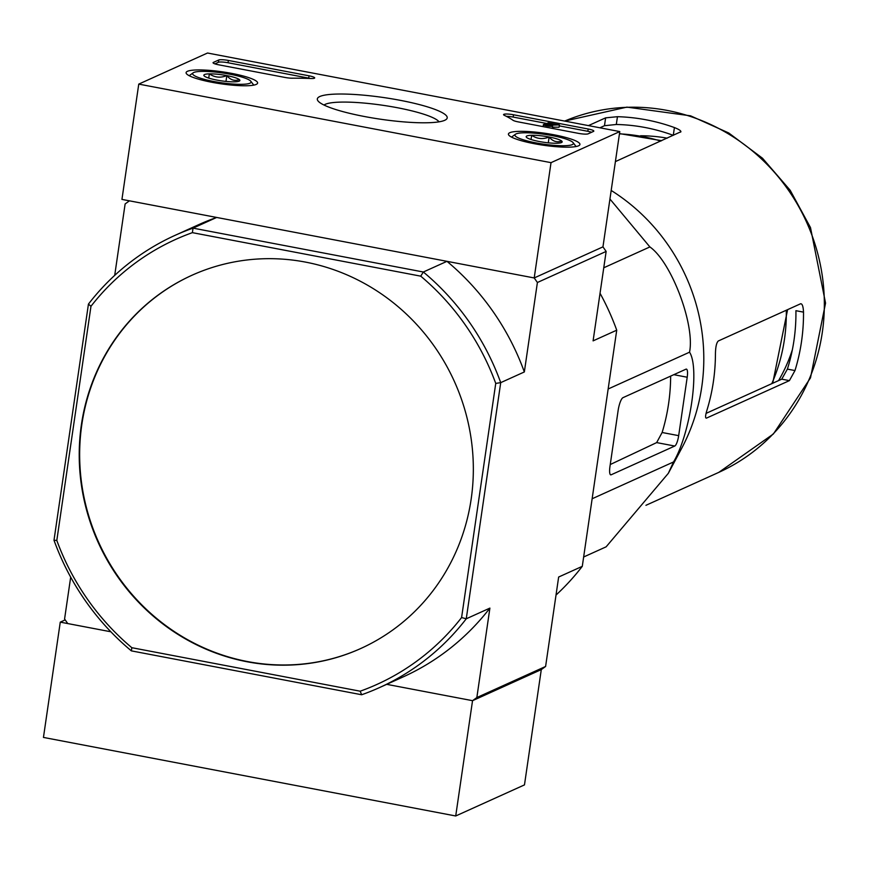<?xml version="1.0" encoding="UTF-8"?>
<svg xmlns="http://www.w3.org/2000/svg" width="869" height="869" viewBox="0 0 869 869"><rect width="100%" height="100%" fill="white"/><g stroke="black" fill="none" stroke-linecap="round" stroke-linejoin="round"><path stroke-width="1.3" d="M611.189 190.452A191.821 183.033 65.7 0 1 688.487 434.098A191.821 183.033 65.7 0 1 681.687 448.295L668.337 473.312L673.529 461.96C690.268 433.892 699.925 368.098 689.541 352.195C695.146 324.854 671.411 261.938 649.882 246.937L609.94 199.023M583.642 556.996L606.127 546.829L668.337 473.312M609.929 466.74A9.45 2.346 100.8 0 0 610.733 474.854A9.45 2.346 100.8 0 0 611.157 474.789L674.757 446.036A9.45 2.346 100.8 0 0 678.678 435.651L687.205 377.233A9.45 2.346 100.8 0 0 686.391 369.119A9.45 2.346 100.8 0 0 685.967 369.184L623.019 397.644A11.818 2.933 100.8 0 0 618.109 410.624L609.929 466.74M678.678 435.651L662.124 432.501L656.66 442.593L610.244 464.546M662.124 432.501A194.862 185.933 -114.3 0 0 668.587 403.716A194.862 185.933 -114.3 0 0 670.651 376.103M599.892 127.786L604.476 125.712L616.306 124.484A183.946 175.516 -114.3 0 1 673.279 135.336L674.42 127.558A191.821 183.033 -114.3 0 0 617.446 116.696L605.628 117.847L604.476 125.712M794.983 370.552L787.39 369.108A183.946 175.516 -114.3 0 0 795.917 310.689L803.51 312.134C803.238 306.453 802.283 303.661 800.621 303.759L718.337 340.963C716.49 342.603 715.524 347.068 715.426 354.335A191.821 183.033 65.7 0 1 706.899 410.374C705.291 415.708 705.161 418.282 706.475 418.119L789.41 380.622L794.983 370.552A191.821 183.033 -114.3 0 0 803.51 312.134M787.39 369.108L781.742 379.166L706.073 413.372M588.465 125.603L605.628 117.847M615.393 161.601L680.948 131.719M680.579 132.131C681.622 131.143 679.569 129.611 674.42 127.558M649.882 246.937L603.759 267.782M689.541 352.195L608.148 388.997M673.529 461.96L592.137 498.763M192.114 275.191A204.823 195.438 -114.3 0 0 98.631 542.245A204.823 195.438 -114.3 0 0 360.874 648.459M305.432 262.09A204.823 195.438 -114.3 0 0 191.897 275.288A204.823 195.438 -114.3 0 0 98.197 542.441A204.823 195.438 -114.3 0 0 360.657 648.556A204.823 195.438 -114.3 0 0 471.172 499.056A204.823 195.438 -114.3 0 0 305.432 262.09M114.708 275.375L125.125 203.954L129.438 200.826L216.674 217.446L193.037 228.134L192.386 232.653A244.211 233.011 65.7 0 0 90.973 306.29L88.442 304.085A248.154 236.77 65.7 0 1 175.125 235.325A248.154 236.77 65.7 0 1 193.037 228.134L423.344 272.008L446.97 261.33A248.154 236.77 -114.3 0 1 524.344 371.954L500.718 382.642A248.154 236.77 65.7 0 0 423.344 272.008L420.726 276.157A244.211 233.011 65.7 0 1 495.743 383.414L500.718 382.642L466.262 618.793A248.154 236.77 65.7 0 1 379.579 687.553A248.154 236.77 65.7 0 1 361.667 694.755L360.179 691.203L131.827 647.698A244.211 233.011 65.7 0 1 56.811 540.442L53.997 540.246A248.154 236.77 65.7 0 0 131.36 650.87L131.827 647.698M65.208 619.901L60.265 622.139L43.45 737.423L455.714 815.98L472.54 700.686L541.289 669.597L472.54 700.686L386.716 684.337L472.54 700.686L476.842 697.557L489.899 608.104L466.262 618.793L461.591 617.555A244.211 233.011 65.7 0 1 360.179 691.203M420.726 276.157L192.386 232.653M90.973 306.29L56.811 540.442M495.743 383.414L461.591 617.555M361.667 694.755L131.36 650.87M600.044 293.287A248.154 236.77 -114.3 0 1 616.729 330.187L593.092 340.865L606.149 251.423L602.956 246.861L534.207 277.95L446.97 261.33M556.019 595.059A248.154 236.77 -114.3 0 0 582.284 566.338L558.648 577.027L545.602 666.469L541.289 669.597L524.474 784.892L455.714 815.98M476.842 697.557L545.602 666.469M379.579 687.553L403.216 676.875A248.154 236.77 -114.3 0 0 489.899 608.104M524.344 371.954L537.4 282.501L534.207 277.95L602.956 246.861L619.782 131.577L551.022 162.655L138.758 84.108L207.506 53.02L619.782 131.577M537.4 282.501L606.149 251.423M216.674 217.446A248.154 236.77 -114.3 0 0 198.751 224.637L175.125 235.325M88.442 304.085L53.997 540.246M70.682 577.146L64.578 619.01L67.76 623.562L110.852 631.774L60.265 622.139M616.729 330.187L582.284 566.338M138.758 84.108L121.942 199.403L534.207 277.95L551.022 162.655M593.516 131.404L588.15 133.826A7.875 1.314 -171.7 0 1 578.504 133.37L518.272 121.899A7.875 1.314 -171.7 0 1 512.949 120.248A137.867 22.996 -171.7 0 0 504.378 115.349A7.875 1.314 -171.7 0 1 503.553 114.61A7.875 1.314 -171.7 0 1 513.503 114.773L588.172 129.003A7.875 1.314 -171.7 0 1 593.82 131.11A7.875 1.314 -171.7 0 1 593.516 131.404M228.373 60.45L309.038 75.82A7.875 1.314 -171.7 0 1 314.687 77.928A7.875 1.314 -171.7 0 1 310.972 78.503A137.867 22.996 -171.7 0 0 292.234 78.199A7.875 1.314 -171.7 0 1 284.934 77.439L218.706 64.817A7.875 1.314 -171.7 0 1 213.057 62.709A7.875 1.314 -171.7 0 1 213.361 62.416L218.727 59.994A7.875 1.314 -171.7 0 1 228.373 60.45L228.036 62.753L308.701 78.123A7.875 1.314 -171.7 0 1 310.363 78.482M319.825 96.513A65.631 10.949 -171.7 0 1 397.502 99.816A65.631 10.949 -171.7 0 1 446.003 119.585A65.631 10.949 -171.7 0 1 380.687 119.238A65.631 10.949 -171.7 0 1 317.989 100.902A65.631 10.949 -171.7 0 1 319.825 96.513M509.788 132.707A36.14 6.029 -171.7 0 1 549.632 134.011A36.14 6.029 -171.7 0 1 579.927 144.493A36.14 6.029 -171.7 0 1 543.31 145.221A36.14 6.029 -171.7 0 1 508.419 134.065A36.14 6.029 -171.7 0 1 509.788 132.707M187.476 71.291A36.14 6.029 -171.7 0 1 227.32 72.605A36.14 6.029 -171.7 0 1 257.615 83.076A36.14 6.029 -171.7 0 1 220.987 83.815A36.14 6.029 -171.7 0 1 186.096 72.648A36.14 6.029 -171.7 0 1 187.476 71.291M324.007 105.051A58.886 9.82 -171.7 0 1 325.278 104.313A58.886 9.82 -171.7 0 1 385.478 105.681A58.886 9.82 -171.7 0 1 439.051 121.834M214.925 63.871L218.391 62.296A7.875 1.314 -171.7 0 1 228.036 62.753M506.334 116.327A7.875 1.314 -171.7 0 1 513.166 117.076L547.535 123.626M559.267 125.864L587.835 131.306A7.875 1.314 -171.7 0 1 591.626 132.262M547.437 124.343L548.263 122.779L559.408 124.897L546.319 125.375M552.434 127.178L559.071 127.211L559.408 124.897M552.26 128.373L552.575 126.222A4.725 0.793 -171.7 0 1 547.372 126.048A4.725 0.793 -171.7 0 1 543.397 124.68A4.725 0.793 -171.7 0 1 544.83 124.332L554.444 124.376L547.622 123.072M546.395 124.854L552.575 126.222M531.046 139.496L531.665 135.282C536.999 138.953 542.821 139.529 549.143 137.02C552.825 141.43 556.996 142.755 561.646 140.995A18.195 3.031 -171.7 0 1 561.841 142.353A18.195 3.031 -171.7 0 1 556.681 143.233A18.195 3.031 -171.7 0 1 539.214 141.506A18.195 3.031 -171.7 0 1 526.701 137.519A18.195 3.031 -171.7 0 1 526.364 137.183A18.195 3.031 -171.7 0 1 531.665 135.282A18.195 3.031 -171.7 0 1 549.143 137.02A18.195 3.031 -171.7 0 1 561.646 140.995M536.119 142.907A29.546 4.932 -171.7 0 1 515.48 134.228A29.546 4.932 -171.7 0 1 544.885 134.38A29.546 4.932 -171.7 0 1 573.106 142.635A29.546 4.932 -171.7 0 1 536.119 142.907M548.285 142.831L549.143 137.02M208.734 78.091L209.342 73.865C214.686 77.537 220.509 78.123 226.82 75.603C230.513 80.024 234.684 81.349 239.333 79.579A18.195 3.031 -171.7 0 1 239.529 80.947A18.195 3.031 -171.7 0 1 234.369 81.827A18.195 3.031 -171.7 0 1 216.892 80.089A18.195 3.031 -171.7 0 1 204.389 76.114A18.195 3.031 -171.7 0 1 204.041 75.766A18.195 3.031 -171.7 0 1 209.342 73.865A18.195 3.031 -171.7 0 1 226.82 75.603A18.195 3.031 -171.7 0 1 239.333 79.579M213.796 81.49A29.546 4.932 -171.7 0 1 193.168 72.822A29.546 4.932 -171.7 0 1 222.573 72.974A29.546 4.932 -171.7 0 1 250.793 81.23A29.546 4.932 -171.7 0 1 213.796 81.49M225.973 81.414L226.82 75.603M611.157 474.789L610.364 474.637M674.757 446.036L656.66 442.593M687.205 377.233L673.801 374.68M718.826 472.356L773.399 433.957L810.495 377.863L825.55 303.107L810.495 227.58L790.182 190.278L762.493 158.223L728.743 132.979L690.562 115.827L626.907 107.126L564.676 121.073A191.821 183.033 65.7 0 1 807.486 224.202A191.821 183.033 65.7 0 1 718.826 472.356L645.939 505.313M640.583 135.76A160.309 152.966 65.7 0 1 667.218 138.171M792.365 349.74A160.309 152.966 65.7 0 1 778.581 380.589M789.41 380.622L781.742 379.166M617.446 116.696L616.306 124.484M786.282 310.244A175.201 167.163 65.7 0 1 784.457 339.301A175.201 167.163 65.7 0 1 771.802 383.653M619.445 133.859A175.201 167.163 65.7 0 1 660.755 141.093M308.701 78.123L309.038 75.82M213.263 63.079L213.361 62.416M218.391 62.296L218.727 59.994M513.166 117.076L513.503 114.773M587.835 131.306L588.172 129.003M619.488 133.587L661.646 140.691M787.596 309.646L772.704 383.251M543.114 126.635L543.397 124.68M515.48 134.228L511.504 137.106M573.106 142.635L576.093 146.535M193.168 72.822L189.192 75.701M250.793 81.23L253.781 85.119"/></g></svg>
